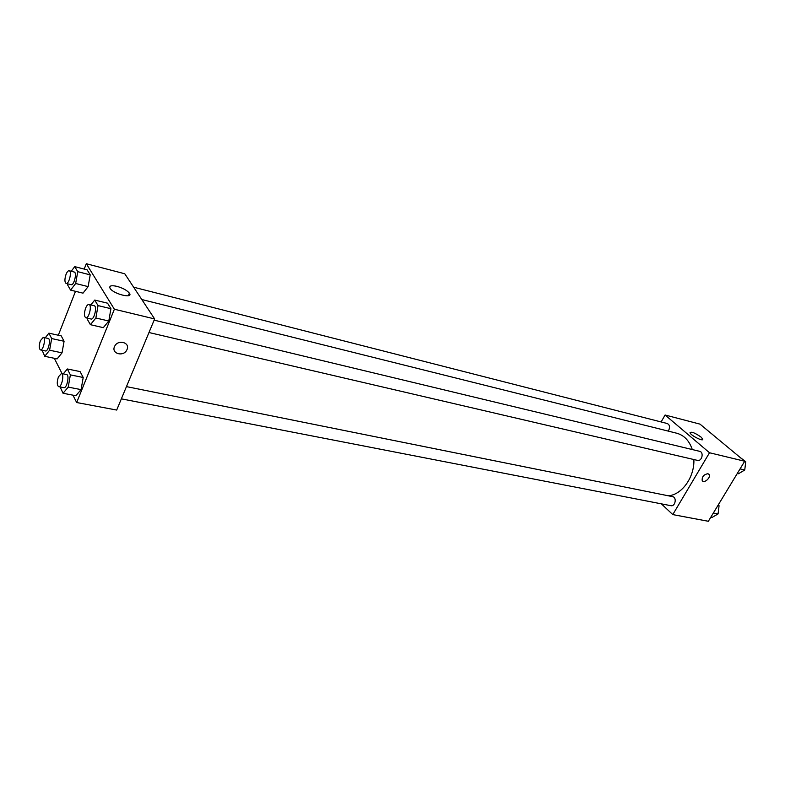 <?xml version="1.0" encoding="UTF-8"?>
<svg xmlns="http://www.w3.org/2000/svg" width="785" height="785" viewBox="0 0 785 785"><rect width="100%" height="100%" fill="white"/><g stroke="black" fill="none" stroke-linecap="round" stroke-linejoin="round"><path stroke-width="1.18" d="M661.107 421.947L665.091 415.01L700.014 424.135L744.7 461.246L708.345 521.279L672.784 514.597L661.343 503.833M707.962 473.708L709.071 474.454C711.259 477.368 704.047 483.884 702.212 480.646C701.839 476.78 703.753 474.464 707.962 473.708L709.071 474.454C711.259 477.368 704.047 483.884 702.212 480.646M665.091 415.01L709.512 452.759L744.7 461.246M709.512 452.759L672.784 514.597M701.005 437.049L702.722 439.08C703.841 442.073 690.515 435.41 690.015 432.721C691.34 431.416 695 432.859 701.005 437.049M668.123 431.073L668.771 430.19C670.135 426.942 669.625 424.714 667.23 423.507L133.656 287.202M121.351 398.849L670.9 505.697C675.257 506.776 677.072 497.317 672.637 496.66L126.454 386.612M148.973 332.526L697.482 460.383C701.908 461.659 704.184 452.17 699.651 451.326L154.135 320.152M668.369 495.796C681.939 494.844 694.617 477.094 693.881 459.549M692.291 449.55C689.299 440.728 684.137 435.292 676.798 433.241L141.8 299.527M84.201 269.078L86.301 263.721L124.766 273.769L154.635 318.936L116.69 410.055L76.665 402.528L72.946 395.159M54.322 358.303L62.074 373.65M88.136 286.613L90.206 274.868L87.115 269.834L90.206 274.868L88.136 286.613L83.004 293.158L88.136 286.613L75.664 283.493L70.572 290.107L67.618 284.955L67.804 283.876M108.791 321.016L110.93 308.701L107.555 303.187L110.93 308.701L108.791 321.016L103.296 327.659L108.791 321.016L95.868 317.994L90.412 324.696L87.184 319.053L87.341 318.151M81.081 389.625L83.21 377.477L80.09 371.58L83.21 377.477L81.081 389.625L75.86 395.718L81.081 389.625L68.226 387.113L63.045 393.265L60.121 386.946M58.316 335.234L75.497 291.313M86.301 263.721L114.374 309.231L76.665 402.528M64.076 341.269L61.22 335.872L64.076 341.269L62.025 352.848L64.076 341.269L51.682 338.561L49.602 350.218L44.765 356.311L42.135 350.267M57.138 358.892L62.025 352.848L57.138 358.892L44.765 356.311M116.955 286.348C122.882 288.066 127.023 290.332 129.368 293.148C133.744 298.997 113.668 294.159 110.145 288.458C108.879 285.809 111.146 285.112 116.955 286.348M114.374 309.231L154.635 318.936M127.033 349.502L126.944 349.698C123.883 357.224 110.763 353.731 114.639 346.352C117.819 339.13 130.339 342.378 127.033 349.502M127.033 349.492C130.339 342.378 117.809 339.12 114.639 346.352C110.763 353.731 123.883 357.224 126.944 349.698L127.033 349.492M71.229 271.257L74.732 266.635L77.754 271.679L75.664 283.493M66.126 283.454L71.141 284.7C74.006 285.76 77.215 272.454 74.192 272.022L69.188 270.737C68.128 270.629 67.078 271.826 66.048 274.348C64.527 279.156 64.547 282.198 66.126 283.454C68.972 284.504 72.191 271.168 69.188 270.737M70.572 290.107L83.004 293.158M74.732 266.635L87.115 269.834M77.754 271.679L90.206 274.868M90.844 304.933L94.73 300.066L98.037 305.591L95.868 317.994M85.85 317.807L91.04 319.014C94.2 320.103 97.448 306.17 94.131 305.718L88.95 304.472C87.812 304.354 86.713 305.571 85.634 308.122C84.015 313.225 84.083 316.443 85.85 317.807C88.99 318.896 92.237 304.914 88.95 304.472M90.412 324.696L103.296 327.659M94.73 300.066L107.555 303.187M98.037 305.591L110.93 308.701M45.245 337.825L48.896 333.154L51.682 338.561M40.486 349.924L45.471 350.974C48.268 351.896 51.143 338.777 48.219 338.472L43.234 337.383L40.378 340.7C38.867 345.577 38.897 348.648 40.486 349.924C43.263 350.836 46.148 337.687 43.234 337.383M49.602 350.218L62.025 352.848M48.896 333.154L61.22 335.872M63.271 373.886L67.333 368.97L70.375 374.887L68.226 387.113M58.669 386.662L63.83 387.662C66.911 388.604 69.777 374.857 66.578 374.553L61.416 373.513L58.424 376.859C56.805 382.02 56.893 385.288 58.669 386.662C61.721 387.594 64.596 373.807 61.416 373.513M63.045 393.265L75.86 395.718M67.333 368.97L80.09 371.58M70.375 374.887L83.21 377.477M707.03 429.964L712.692 434.664M712.034 434.115L712.741 434.301M739.725 457.115L745.75 461.708L744.749 469.979L738.43 473.777L737.272 473.512M740.069 468.89L744.749 469.979M744.592 461.423L745.75 461.708M745.063 467.409L745.338 465.103M718.216 504.971L719.07 505.726L718.069 513.93L711.936 517.501L710.768 517.276M713.349 513.017L718.069 513.93M717.902 505.491L719.07 505.726M718.363 511.526L718.717 508.631M702.722 439.08L702.339 439.728M129.368 293.148L128.318 295.729"/></g></svg>
